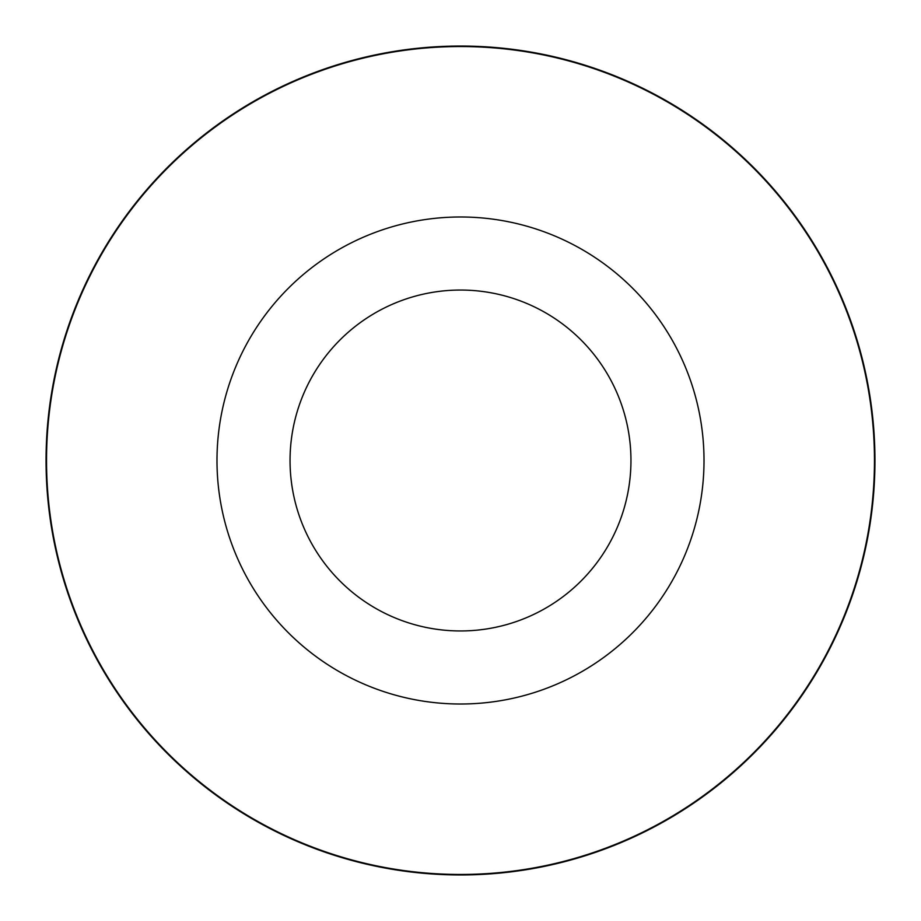 <?xml version="1.0" encoding="UTF-8"?>
<svg xmlns="http://www.w3.org/2000/svg" width="921" height="921" viewBox="0 0 921 921"><rect width="100%" height="100%" fill="white"/><g stroke="black" fill="none" stroke-linecap="round" stroke-linejoin="round"><path stroke-width="1.38" d="M460.5 46.534A413.966 413.966 0 0 1 874.466 460.5A413.966 413.966 0 0 1 460.5 874.466A413.966 413.966 0 0 1 46.534 460.5A413.966 413.966 0 0 1 460.5 46.534M460.5 216.988A243.512 243.512 0 0 0 216.988 460.5A243.512 243.512 0 0 0 460.5 704.012A243.512 243.512 0 0 0 704.012 460.5A243.512 243.512 0 0 0 460.5 216.988M460.5 874.95A414.45 414.45 0 0 1 193.997 143.1A414.45 414.45 0 0 1 874.95 460.5A414.45 414.45 0 0 1 460.5 874.95M460.5 290.046A170.454 170.454 0 0 0 290.046 460.5A170.454 170.454 0 0 0 460.5 630.954A170.454 170.454 0 0 0 630.954 460.5A170.454 170.454 0 0 0 460.5 290.046"/></g></svg>
